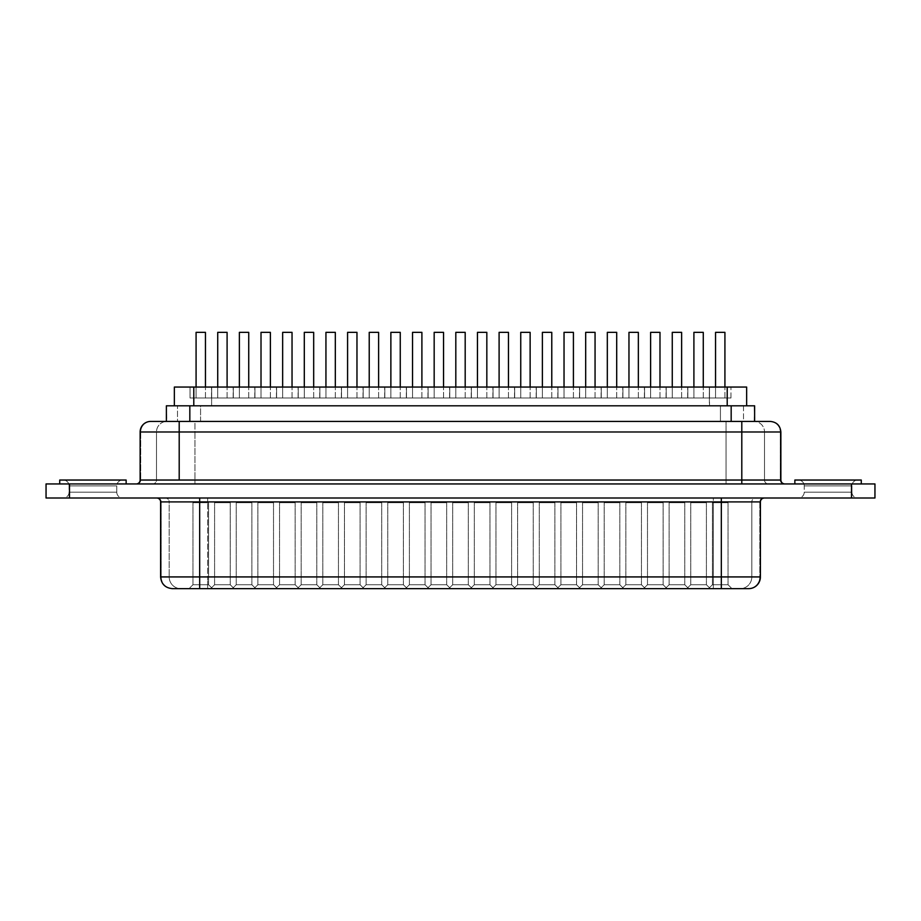 <?xml version="1.0" encoding="UTF-8"?>
<svg xmlns="http://www.w3.org/2000/svg" width="921" height="921" viewBox="0 0 921 921"><rect width="100%" height="100%" fill="white"/><g stroke="black" fill="none" stroke-linecap="round" stroke-linejoin="round"><path stroke-width="0.69" stroke-dasharray="4.61 3.45" d="M804.229 492.148L851.902 492.148A5.86 5.86 0 0 0 857.762 498.008L798.369 498.008A5.86 5.86 0 0 0 804.229 492.148L804.229 485.897A5.86 5.86 0 0 0 798.369 480.037L857.762 480.037A5.86 5.86 0 0 0 851.902 485.897L804.229 485.897L851.902 485.897L851.902 492.148L804.229 492.148L851.902 492.148L851.902 485.897L804.229 485.897L804.229 492.148A5.86 5.86 0 0 1 798.369 498.008L857.762 498.008A5.86 5.86 0 0 1 851.902 492.148L804.229 492.148M69.098 492.148L116.771 492.148A5.86 5.86 0 0 0 122.631 498.008L63.238 498.008A5.86 5.86 0 0 0 69.098 492.148L69.098 485.897A5.86 5.86 0 0 0 63.238 480.037L122.631 480.037A5.86 5.86 0 0 0 116.771 485.897L69.098 485.897L116.771 485.897L116.771 492.148L69.098 492.148L116.771 492.148L116.771 485.897L69.098 485.897L69.098 492.148A5.86 5.86 0 0 1 63.238 498.008L122.631 498.008A5.86 5.86 0 0 1 116.771 492.148L69.098 492.148M59.727 483.939L126.142 483.939L59.727 483.939M794.858 483.939L69.489 483.939L69.489 498.008L46.05 498.008L46.05 483.939L46.05 498.008L851.511 498.008L69.489 498.008L69.489 483.939L794.858 483.939M703.276 397.987L703.276 387.05L703.276 397.987L693.904 397.987L703.276 397.987M693.904 387.05L693.904 397.987L698.59 397.987L687.849 397.987L687.849 387.05L709.331 387.05L709.331 397.987L687.849 397.987L709.331 397.987L709.331 387.05L687.849 387.05L709.331 387.05L687.849 387.05L687.849 397.987L702.919 397.987L693.904 397.987L693.904 387.05M659.989 397.987L659.989 387.05L659.989 397.987L650.617 397.987L659.989 397.987M650.617 387.05L650.617 397.987L655.303 397.987L644.562 397.987L644.562 387.05L666.044 387.05L666.044 397.987L644.562 397.987L666.044 397.987L666.044 387.05L644.562 387.05L666.044 387.05L644.562 387.05L644.562 397.987L659.632 397.987L650.617 397.987L650.617 387.05M616.702 397.987L616.702 387.05L616.702 397.987L607.319 397.987L616.702 397.987M607.319 387.05L607.319 397.987L612.016 397.987L601.263 397.987L601.263 387.05L622.757 387.05L622.757 397.987L601.263 397.987L622.757 397.987L622.757 387.05L601.263 387.05L622.757 387.05L601.263 387.05L601.263 397.987L616.345 397.987L607.319 397.987L607.319 387.05M573.415 397.987L573.415 387.05L573.415 397.987L564.032 397.987L573.415 397.987M564.032 387.05L564.032 397.987L568.718 397.987L557.976 397.987L557.976 387.05L579.47 387.05L579.47 397.987L557.976 397.987L579.47 397.987L579.47 387.05L557.976 387.05L579.47 387.05L557.976 387.05L557.976 397.987L573.058 397.987L564.032 397.987L564.032 387.05M530.128 397.987L530.128 387.05L530.128 397.987L520.745 397.987L530.128 397.987M520.745 387.05L520.745 397.987L525.431 397.987L514.689 397.987L514.689 387.05L536.183 387.05L536.183 397.987L514.689 397.987L536.183 397.987L536.183 387.05L514.689 387.05L536.183 387.05L514.689 387.05L514.689 397.987L529.771 397.987L520.745 397.987L520.745 387.05M227.096 397.987L227.096 387.05L227.096 397.987L217.724 397.987L227.096 397.987M217.724 387.05L217.724 397.987L222.41 397.987L211.669 397.987L211.669 387.05L233.151 387.05L233.151 397.987L211.669 397.987L233.151 397.987L233.151 387.05L211.669 387.05L233.151 387.05L211.669 387.05L211.669 397.987L226.739 397.987L217.724 397.987L217.724 387.05M270.383 397.987L270.383 387.05L270.383 397.987L261.011 397.987L270.383 397.987M261.011 387.05L261.011 397.987L265.697 397.987L254.956 397.987L254.956 387.05L276.438 387.05L276.438 397.987L254.956 397.987L276.438 397.987L276.438 387.05L254.956 387.05L276.438 387.05L254.956 387.05L254.956 397.987L270.026 397.987L261.011 397.987L261.011 387.05M313.681 397.987L313.681 387.05L313.681 397.987L304.298 397.987L313.681 397.987M304.298 387.05L304.298 397.987L308.984 397.987L298.243 397.987L298.243 387.05L319.737 387.05L319.737 397.987L298.243 397.987L319.737 397.987L319.737 387.05L298.243 387.05L319.737 387.05L298.243 387.05L298.243 397.987L313.324 397.987L304.298 397.987L304.298 387.05M356.968 397.987L356.968 387.05L356.968 397.987L347.585 397.987L356.968 397.987M347.585 387.05L347.585 397.987L352.283 397.987L341.53 397.987L341.53 387.05L363.024 387.05L363.024 397.987L341.53 397.987L363.024 397.987L363.024 387.05L341.53 387.05L363.024 387.05L341.53 387.05L341.53 397.987L356.611 397.987L347.585 397.987L347.585 387.05M400.255 397.987L400.255 387.05L400.255 397.987L390.872 397.987L400.255 397.987M390.872 387.05L390.872 397.987L395.57 397.987L384.817 397.987L384.817 387.05L406.311 387.05L406.311 397.987L384.817 397.987L406.311 397.987L406.311 387.05L384.817 387.05L406.311 387.05L384.817 387.05L384.817 397.987L399.898 397.987L390.872 397.987L390.872 387.05M443.542 397.987L443.542 387.05L443.542 397.987L434.171 397.987L443.542 397.987M434.171 387.05L434.171 397.987L438.857 397.987L428.115 397.987L428.115 387.05L449.598 387.05L449.598 397.987L428.115 397.987L449.598 397.987L449.598 387.05L428.115 387.05L449.598 387.05L428.115 387.05L428.115 397.987L443.185 397.987L434.171 397.987L434.171 387.05M690.773 584.743L706.407 584.743L710.31 588.646L686.87 588.646L690.773 584.743L690.773 502.693L706.407 502.693L706.407 584.743L690.773 584.743L706.407 584.743L706.407 502.693L690.773 502.693L690.773 584.743L686.87 588.646L710.31 588.646L687.757 588.646L710.31 588.646L706.407 584.743L690.773 584.743M647.486 584.743L663.12 584.743L667.023 588.646L643.583 588.646L647.486 584.743L647.486 502.693L663.12 502.693L663.12 584.743L647.486 584.743L663.12 584.743L663.12 502.693L647.486 502.693L647.486 584.743L643.583 588.646L667.023 588.646L644.47 588.646L667.023 588.646L663.12 584.743L647.486 584.743M604.199 584.743L619.821 584.743L623.736 588.646L600.296 588.646L604.199 584.743L604.199 502.693L619.821 502.693L619.821 584.743L604.199 584.743L619.821 584.743L619.821 502.693L604.199 502.693L604.199 584.743L600.296 588.646L623.736 588.646L601.183 588.646L623.736 588.646L619.821 584.743L604.199 584.743M560.912 584.743L576.534 584.743L580.449 588.646L556.998 588.646L560.912 584.743L560.912 502.693L576.534 502.693L576.534 584.743L560.912 584.743L576.534 584.743L576.534 502.693L560.912 502.693L560.912 584.743L556.998 588.646L580.449 588.646L557.896 588.646L580.449 588.646L576.534 584.743L560.912 584.743M517.625 584.743L533.247 584.743L537.15 588.646L513.711 588.646L517.625 584.743L517.625 502.693L533.247 502.693L533.247 584.743L517.625 584.743L533.247 584.743L533.247 502.693L517.625 502.693L517.625 584.743L513.711 588.646L537.15 588.646L514.609 588.646L537.15 588.646L533.247 584.743L517.625 584.743M214.593 584.743L230.227 584.743L234.13 588.646L210.69 588.646L214.593 584.743L214.593 502.693L230.227 502.693L230.227 584.743L214.593 584.743L230.227 584.743L230.227 502.693L214.593 502.693L214.593 584.743L210.69 588.646L234.13 588.646L211.577 588.646L234.13 588.646L230.227 584.743L214.593 584.743M257.88 584.743L273.514 584.743L277.417 588.646L253.977 588.646L257.88 584.743L257.88 502.693L273.514 502.693L273.514 584.743L257.88 584.743L273.514 584.743L273.514 502.693L257.88 502.693L257.88 584.743L253.977 588.646L277.417 588.646L254.875 588.646L277.417 588.646L273.514 584.743L257.88 584.743M301.179 584.743L316.801 584.743L320.704 588.646L297.264 588.646L301.179 584.743L301.179 502.693L316.801 502.693L316.801 584.743L301.179 584.743L316.801 584.743L316.801 502.693L301.179 502.693L301.179 584.743L297.264 588.646L320.704 588.646L298.162 588.646L320.704 588.646L316.801 584.743L301.179 584.743M344.466 584.743L360.088 584.743L364.002 588.646L340.551 588.646L344.466 584.743L344.466 502.693L360.088 502.693L360.088 584.743L344.466 584.743L360.088 584.743L360.088 502.693L344.466 502.693L344.466 584.743L340.551 588.646L364.002 588.646L341.449 588.646L364.002 588.646L360.088 584.743L344.466 584.743M387.753 584.743L403.375 584.743L407.289 588.646L383.85 588.646L387.753 584.743L387.753 502.693L403.375 502.693L403.375 584.743L387.753 584.743L403.375 584.743L403.375 502.693L387.753 502.693L387.753 584.743L383.85 588.646L407.289 588.646L384.736 588.646L407.289 588.646L403.375 584.743L387.753 584.743M431.04 584.743L446.673 584.743L450.576 588.646L427.137 588.646L431.04 584.743L431.04 502.693L446.673 502.693L446.673 584.743L431.04 584.743L446.673 584.743L446.673 502.693L431.04 502.693L431.04 584.743L427.137 588.646L450.576 588.646L428.023 588.646L450.576 588.646L446.673 584.743L431.04 584.743M724.919 397.987L724.919 387.05L724.919 397.987L715.548 397.987L724.919 397.987M715.548 387.05L715.548 397.987L720.234 397.987L709.492 397.987L709.492 387.05L730.975 387.05L730.975 397.987L709.492 397.987L730.975 397.987L730.975 387.05L709.492 387.05L730.975 387.05L709.492 387.05L709.492 397.987L724.562 397.987L715.548 397.987L715.548 387.05M681.632 397.987L681.632 387.05L681.632 397.987L672.261 397.987L681.632 397.987M672.261 387.05L672.261 397.987L676.947 397.987L666.205 397.987L666.205 387.05L687.688 387.05L687.688 397.987L666.205 397.987L687.688 397.987L687.688 387.05L666.205 387.05L687.688 387.05L666.205 387.05L666.205 397.987L681.275 397.987L672.261 397.987L672.261 387.05M638.345 397.987L638.345 387.05L638.345 397.987L628.962 397.987L638.345 397.987M628.962 387.05L628.962 397.987L633.66 397.987L622.907 397.987L622.907 387.05L644.401 387.05L644.401 397.987L622.907 397.987L644.401 397.987L644.401 387.05L622.907 387.05L644.401 387.05L622.907 387.05L622.907 397.987L637.988 397.987L628.962 397.987L628.962 387.05M595.058 397.987L595.058 387.05L595.058 397.987L585.675 397.987L595.058 397.987M585.675 387.05L585.675 397.987L590.373 397.987L579.62 397.987L579.62 387.05L601.114 387.05L601.114 397.987L579.62 397.987L601.114 397.987L601.114 387.05L579.62 387.05L601.114 387.05L579.62 387.05L579.62 397.987L594.701 397.987L585.675 397.987L585.675 387.05M551.771 397.987L551.771 387.05L551.771 397.987L542.388 397.987L551.771 397.987M542.388 387.05L542.388 397.987L547.074 397.987L536.333 397.987L536.333 387.05L557.827 387.05L557.827 397.987L536.333 397.987L557.827 397.987L557.827 387.05L536.333 387.05L557.827 387.05L536.333 387.05L536.333 397.987L551.414 397.987L542.388 397.987L542.388 387.05M508.473 397.987L508.473 387.05L508.473 397.987L499.101 397.987L508.473 397.987M499.101 387.05L499.101 397.987L503.787 397.987L493.046 397.987L493.046 387.05L514.528 387.05L514.528 397.987L493.046 397.987L514.528 397.987L514.528 387.05L493.046 387.05L514.528 387.05L493.046 387.05L493.046 397.987L508.116 397.987L499.101 397.987L499.101 387.05M205.452 397.987L205.452 387.05L205.452 397.987L196.081 397.987L205.452 397.987M196.081 387.05L196.081 397.987L200.766 397.987L190.025 397.987L190.025 387.05L211.508 387.05L211.508 397.987L190.025 397.987L211.508 397.987L211.508 387.05L190.025 387.05L211.508 387.05L190.025 387.05L190.025 397.987L205.095 397.987L196.081 397.987L196.081 387.05M248.739 397.987L248.739 387.05L248.739 397.987L239.368 397.987L248.739 397.987M239.368 387.05L239.368 397.987L244.053 397.987L233.312 397.987L233.312 387.05L254.795 387.05L254.795 397.987L233.312 397.987L254.795 397.987L254.795 387.05L233.312 387.05L254.795 387.05L233.312 387.05L233.312 397.987L248.382 397.987L239.368 397.987L239.368 387.05M292.038 397.987L292.038 387.05L292.038 397.987L282.655 397.987L292.038 397.987M282.655 387.05L282.655 397.987L287.34 397.987L276.599 397.987L276.599 387.05L298.093 387.05L298.093 397.987L276.599 397.987L298.093 397.987L298.093 387.05L276.599 387.05L298.093 387.05L276.599 387.05L276.599 397.987L291.681 397.987L282.655 397.987L282.655 387.05M335.325 397.987L335.325 387.05L335.325 397.987L325.942 397.987L335.325 397.987M325.942 387.05L325.942 397.987L330.627 397.987L319.886 397.987L319.886 387.05L341.38 387.05L341.38 397.987L319.886 397.987L341.38 397.987L341.38 387.05L319.886 387.05L341.38 387.05L319.886 387.05L319.886 397.987L334.968 397.987L325.942 397.987L325.942 387.05M378.612 397.987L378.612 387.05L378.612 397.987L369.229 397.987L378.612 397.987M369.229 387.05L369.229 397.987L373.926 397.987L363.173 397.987L363.173 387.05L384.667 387.05L384.667 397.987L363.173 397.987L384.667 397.987L384.667 387.05L363.173 387.05L384.667 387.05L363.173 387.05L363.173 397.987L378.255 397.987L369.229 397.987L369.229 387.05M421.899 397.987L421.899 387.05L421.899 397.987L412.527 397.987L421.899 397.987M412.527 387.05L412.527 397.987L417.213 397.987L406.472 397.987L406.472 387.05L427.954 387.05L427.954 397.987L406.472 397.987L427.954 397.987L427.954 387.05L406.472 387.05L427.954 387.05L406.472 387.05L406.472 397.987L421.542 397.987L412.527 397.987L412.527 387.05M712.417 584.743L728.051 584.743L731.953 588.646L708.514 588.646L712.417 584.743L712.417 502.693L728.051 502.693L728.051 584.743L712.417 584.743L728.051 584.743L728.051 502.693L712.417 502.693L712.417 584.743L708.514 588.646L731.953 588.646L709.4 588.646L731.953 588.646L728.051 584.743L712.417 584.743M669.13 584.743L684.764 584.743L688.666 588.646L665.227 588.646L669.13 584.743L669.13 502.693L684.764 502.693L684.764 584.743L669.13 584.743L684.764 584.743L684.764 502.693L669.13 502.693L669.13 584.743L665.227 588.646L688.666 588.646L666.113 588.646L688.666 588.646L684.764 584.743L669.13 584.743M625.843 584.743L641.465 584.743L645.379 588.646L621.94 588.646L625.843 584.743L625.843 502.693L641.465 502.693L641.465 584.743L625.843 584.743L641.465 584.743L641.465 502.693L625.843 502.693L625.843 584.743L621.94 588.646L645.379 588.646L622.826 588.646L645.379 588.646L641.465 584.743L625.843 584.743M582.556 584.743L598.178 584.743L602.092 588.646L578.641 588.646L582.556 584.743L582.556 502.693L598.178 502.693L598.178 584.743L582.556 584.743L598.178 584.743L598.178 502.693L582.556 502.693L582.556 584.743L578.641 588.646L602.092 588.646L579.539 588.646L602.092 588.646L598.178 584.743L582.556 584.743M539.269 584.743L554.891 584.743L558.794 588.646L535.354 588.646L539.269 584.743L539.269 502.693L554.891 502.693L554.891 584.743L539.269 584.743L554.891 584.743L554.891 502.693L539.269 502.693L539.269 584.743L535.354 588.646L558.794 588.646L536.252 588.646L558.794 588.646L554.891 584.743L539.269 584.743M495.97 584.743L511.604 584.743L515.507 588.646L492.067 588.646L495.97 584.743L495.97 502.693L511.604 502.693L511.604 584.743L495.97 584.743L511.604 584.743L511.604 502.693L495.97 502.693L495.97 584.743L492.067 588.646L515.507 588.646L492.965 588.646L515.507 588.646L511.604 584.743L495.97 584.743M192.95 584.743L208.583 584.743L212.486 588.646L189.047 588.646L192.95 584.743L192.95 502.693L208.583 502.693L208.583 584.743L192.95 584.743L208.583 584.743L208.583 502.693L192.95 502.693L192.95 584.743L189.047 588.646L212.486 588.646L189.933 588.646L212.486 588.646L208.583 584.743L192.95 584.743M236.237 584.743L251.87 584.743L255.773 588.646L232.334 588.646L236.237 584.743L236.237 502.693L251.87 502.693L251.87 584.743L236.237 584.743L251.87 584.743L251.87 502.693L236.237 502.693L236.237 584.743L232.334 588.646L255.773 588.646L233.22 588.646L255.773 588.646L251.87 584.743L236.237 584.743M279.535 584.743L295.157 584.743L299.06 588.646L275.621 588.646L279.535 584.743L279.535 502.693L295.157 502.693L295.157 584.743L279.535 584.743L295.157 584.743L295.157 502.693L279.535 502.693L279.535 584.743L275.621 588.646L299.06 588.646L276.519 588.646L299.06 588.646L295.157 584.743L279.535 584.743M322.822 584.743L338.444 584.743L342.359 588.646L318.908 588.646L322.822 584.743L322.822 502.693L338.444 502.693L338.444 584.743L322.822 584.743L338.444 584.743L338.444 502.693L322.822 502.693L322.822 584.743L318.908 588.646L342.359 588.646L319.806 588.646L342.359 588.646L338.444 584.743L322.822 584.743M366.109 584.743L381.731 584.743L385.646 588.646L362.206 588.646L366.109 584.743L366.109 502.693L381.731 502.693L381.731 584.743L366.109 584.743L381.731 584.743L381.731 502.693L366.109 502.693L366.109 584.743L362.206 588.646L385.646 588.646L363.093 588.646L385.646 588.646L381.731 584.743L366.109 584.743M409.396 584.743L425.03 584.743L428.933 588.646L405.493 588.646L409.396 584.743L409.396 502.693L425.03 502.693L425.03 584.743L409.396 584.743L425.03 584.743L425.03 502.693L409.396 502.693L409.396 584.743L405.493 588.646L428.933 588.646L406.38 588.646L428.933 588.646L425.03 584.743L409.396 584.743M486.829 397.987L486.829 387.05L486.829 397.987L477.458 397.987L486.829 397.987M477.458 387.05L477.458 397.987L482.144 397.987L471.402 397.987L471.402 387.05L492.885 387.05L492.885 397.987L471.402 397.987L492.885 397.987L492.885 387.05L471.402 387.05L492.885 387.05L471.402 387.05L471.402 397.987L486.472 397.987L477.458 397.987L477.458 387.05M465.186 397.987L465.186 387.05L465.186 397.987L455.814 397.987L465.186 397.987M455.814 387.05L455.814 397.987L460.5 397.987L449.759 397.987L449.759 387.05L471.241 387.05L471.241 397.987L449.759 397.987L471.241 397.987L471.241 387.05L449.759 387.05L471.241 387.05L449.759 387.05L449.759 397.987L464.829 397.987L455.814 397.987L455.814 387.05M474.327 584.743L489.96 584.743L493.863 588.646L470.424 588.646L474.327 584.743L474.327 502.693L489.96 502.693L489.96 584.743L474.327 584.743L489.96 584.743L489.96 502.693L474.327 502.693L474.327 584.743L470.424 588.646L493.863 588.646L471.31 588.646L493.863 588.646L489.96 584.743L474.327 584.743M452.683 584.743L468.317 584.743L472.22 588.646L448.78 588.646L452.683 584.743L452.683 502.693L468.317 502.693L468.317 584.743L452.683 584.743L468.317 584.743L468.317 502.693L452.683 502.693L452.683 584.743L448.78 588.646L472.22 588.646L449.667 588.646L472.22 588.646L468.317 584.743L452.683 584.743M754.264 421.427L754.621 405.804L746.643 405.804L754.264 405.804L754.621 421.427L743.512 421.427L754.264 421.427M784.773 483.939L768.367 483.939A3.903 3.845 -90 0 1 764.511 480.037L780.271 480.037L780.271 431.984L764.511 431.984L764.511 480.037L726.036 480.037L726.036 431.984L764.511 431.984L764.511 480.037L726.036 480.037L726.036 431.984L194.964 431.984L194.964 480.037L726.036 480.037L726.036 483.939L726.036 480.037L156.489 480.037L156.489 431.984L194.964 431.984L194.964 483.939L194.964 480.037L156.489 480.037L156.489 431.984L140.13 431.984L140.729 431.984L140.729 480.037L156.489 480.037A3.903 3.845 90 0 1 152.633 483.939A3.903 3.845 -90 0 0 156.489 480.037L140.729 480.037A3.903 3.845 90 0 1 136.872 483.939A3.903 3.845 -90 0 0 140.729 480.037L140.729 431.984A10.545 10.384 90 0 1 151.113 421.427A10.545 10.384 -90 0 0 140.729 431.984L156.489 431.984A10.545 10.384 90 0 1 166.874 421.427L194.964 421.427L166.874 421.427A10.545 10.384 -90 0 0 156.489 431.984L194.964 431.984L194.964 421.427L726.036 421.427L194.964 421.427L194.964 431.984L726.036 431.984L726.036 421.427L754.126 421.427L726.036 421.427L726.036 431.984L764.511 431.984A10.545 10.384 90 0 0 754.126 421.427A10.545 10.384 -90 0 1 764.511 431.984L780.271 431.984A10.545 10.384 90 0 0 769.887 421.427L754.126 421.427L769.887 421.427A10.545 10.384 -90 0 1 780.271 431.984L780.271 480.037L764.511 480.037A3.903 3.845 90 0 0 768.367 483.939L784.128 483.939A3.903 3.845 -90 0 1 780.271 480.037A3.903 3.845 90 0 0 784.128 483.939M763.647 498.008A3.903 3.845 90 0 0 759.802 501.91A3.903 3.845 -90 0 1 763.647 498.008L755.657 498.008A3.903 3.845 90 0 0 751.812 501.91A3.903 3.845 -90 0 1 755.657 498.008L713.338 498.008L713.338 501.91L713.338 498.008L207.662 498.008L207.662 501.91L759.802 501.91L759.802 576.926L760.401 576.926L751.812 576.926L759.802 576.926A11.72 11.547 -90 0 1 748.266 588.646L740.265 588.646A11.72 11.547 90 0 0 751.812 576.926A11.72 11.547 -90 0 1 740.265 588.646L748.266 588.646A11.72 11.547 90 0 0 759.802 576.926L759.802 501.91L751.812 501.91L751.812 576.926L713.338 576.926L713.338 588.646L207.662 588.646L713.338 588.646L713.338 501.91L751.812 501.91L751.812 576.926L207.662 576.926L207.662 588.646L207.662 576.926L169.188 576.926A11.72 11.547 -90 0 0 180.735 588.646L207.662 588.646L180.735 588.646A11.72 11.547 90 0 1 169.188 576.926L161.198 576.926A11.72 11.547 -90 0 0 172.734 588.646L180.735 588.646L172.734 588.646A11.72 11.547 90 0 1 161.198 576.926L161.198 501.91A3.903 3.845 -90 0 0 157.353 498.008A3.903 3.845 90 0 1 161.198 501.91L169.188 501.91A3.903 3.845 -90 0 0 165.343 498.008A3.903 3.845 90 0 1 169.188 501.91L207.662 501.91L207.662 576.926L713.338 576.926L713.338 501.91L207.662 501.91L207.662 576.926L169.188 576.926L169.188 501.91L160.599 501.91L161.198 501.91L161.198 576.926L169.188 576.926L169.188 501.91L207.662 501.91L207.662 498.008L156.697 498.008L764.303 498.008M780.87 480.037L780.271 480.037L780.87 480.037M874.95 483.939L851.511 483.939L874.95 483.939L874.95 498.008L851.511 498.008L851.511 483.939L851.511 498.008L874.95 498.008L874.95 483.939M174.357 387.05L746.643 387.05L746.643 405.804L709.538 405.804L746.643 405.804L743.512 405.804L743.512 421.427L720.429 421.427L743.512 421.427L743.512 405.804L174.357 405.804L746.643 405.804L746.643 387.05L709.377 387.05L709.538 405.804L200.571 405.804L746.643 405.804L174.357 405.804L200.571 405.804L200.571 421.427L720.429 421.427L720.429 405.804L720.429 421.427L177.488 421.427L200.571 421.427L200.571 405.804L166.736 405.804L709.377 405.804L709.377 387.05L211.623 387.05L211.623 405.804L211.623 387.05L174.357 387.05L174.357 405.804L174.357 387.05M166.402 405.804L166.736 421.427L177.488 421.427L177.488 405.804L177.488 421.427L166.379 421.427L189.83 421.427L166.402 421.427L166.379 405.804M754.621 421.427L189.83 421.427L754.621 421.427M759.802 501.91L760.401 501.91M468.317 502.693L452.683 502.693L468.317 502.693M489.96 502.693L474.327 502.693L489.96 502.693M471.241 397.987L464.61 397.987L471.241 397.987M465.186 332.354L455.814 332.354L465.186 332.354M492.885 397.987L486.253 397.987L492.885 397.987M486.829 332.354L477.458 332.354L486.829 332.354M425.03 502.693L409.396 502.693L425.03 502.693M381.731 502.693L366.109 502.693L381.731 502.693M338.444 502.693L322.822 502.693L338.444 502.693M295.157 502.693L279.535 502.693L295.157 502.693M251.87 502.693L236.237 502.693L251.87 502.693M208.583 502.693L192.95 502.693L208.583 502.693M511.604 502.693L495.97 502.693L511.604 502.693M554.891 502.693L539.269 502.693L554.891 502.693M598.178 502.693L582.556 502.693L598.178 502.693M641.465 502.693L625.843 502.693L641.465 502.693M684.764 502.693L669.13 502.693L684.764 502.693M728.051 502.693L712.417 502.693L728.051 502.693M427.954 397.987L421.323 397.987L427.954 397.987M421.899 332.354L412.527 332.354L421.899 332.354M384.667 397.987L378.036 397.987L384.667 397.987M378.612 332.354L369.229 332.354L378.612 332.354M341.38 397.987L334.749 397.987L341.38 397.987M335.325 332.354L325.942 332.354L335.325 332.354M298.093 397.987L291.45 397.987L298.093 397.987M292.038 332.354L282.655 332.354L292.038 332.354M254.795 397.987L248.163 397.987L254.795 397.987M248.739 332.354L239.368 332.354L248.739 332.354M211.508 397.987L204.876 397.987L211.508 397.987M205.452 332.354L196.081 332.354L205.452 332.354M514.528 397.987L507.897 397.987L514.528 397.987M508.473 332.354L499.101 332.354L508.473 332.354M557.827 397.987L551.195 397.987L557.827 397.987M551.771 332.354L542.388 332.354L551.771 332.354M601.114 397.987L594.482 397.987L601.114 397.987M595.058 332.354L585.675 332.354L595.058 332.354M644.401 397.987L637.769 397.987L644.401 397.987M638.345 332.354L628.962 332.354L638.345 332.354M687.688 397.987L681.056 397.987L687.688 397.987M681.632 332.354L672.261 332.354L681.632 332.354M730.975 397.987L724.343 397.987L730.975 397.987M724.919 332.354L715.548 332.354L724.919 332.354M446.673 502.693L431.04 502.693L446.673 502.693M403.375 502.693L387.753 502.693L403.375 502.693M360.088 502.693L344.466 502.693L360.088 502.693M316.801 502.693L301.179 502.693L316.801 502.693M273.514 502.693L257.88 502.693L273.514 502.693M230.227 502.693L214.593 502.693L230.227 502.693M533.247 502.693L517.625 502.693L533.247 502.693M576.534 502.693L560.912 502.693L576.534 502.693M619.821 502.693L604.199 502.693L619.821 502.693M663.12 502.693L647.486 502.693L663.12 502.693M706.407 502.693L690.773 502.693L706.407 502.693M449.598 397.987L442.966 397.987L449.598 397.987M443.542 332.354L434.171 332.354L443.542 332.354M406.311 397.987L399.679 397.987L406.311 397.987M400.255 332.354L390.872 332.354L400.255 332.354M363.024 397.987L356.392 397.987L363.024 397.987M356.968 332.354L347.585 332.354L356.968 332.354M319.737 397.987L313.105 397.987L319.737 397.987M313.681 332.354L304.298 332.354L313.681 332.354M276.438 397.987L269.807 397.987L276.438 397.987M270.383 332.354L261.011 332.354L270.383 332.354M233.151 397.987L226.52 397.987L233.151 397.987M227.096 332.354L217.724 332.354L227.096 332.354M536.183 397.987L529.54 397.987L536.183 397.987M530.128 332.354L520.745 332.354L530.128 332.354M579.47 397.987L572.839 397.987L579.47 397.987M573.415 332.354L564.032 332.354L573.415 332.354M622.757 397.987L616.126 397.987L622.757 397.987M616.702 332.354L607.319 332.354L616.702 332.354M666.044 397.987L659.413 397.987L666.044 397.987M659.989 332.354L650.617 332.354L659.989 332.354M709.331 397.987L702.7 397.987L709.331 397.987M703.276 332.354L693.904 332.354L703.276 332.354M861.273 480.037L794.858 480.037L861.273 480.037M798.369 480.037L857.762 480.037L798.369 480.037A5.86 5.86 0 0 1 804.229 485.897L851.902 485.897A5.86 5.86 0 0 1 857.762 480.037L798.369 480.037M126.142 480.037L59.727 480.037L126.142 480.037M63.238 480.037L122.631 480.037L63.238 480.037A5.86 5.86 0 0 1 69.098 485.897L116.771 485.897A5.86 5.86 0 0 1 122.631 480.037L63.238 480.037"/><path stroke-width="1.38" d="M126.142 483.939L126.142 480.037L59.727 480.037L59.727 483.939L59.727 480.037L126.142 480.037L126.142 483.939M861.273 483.939L861.273 480.037L794.858 480.037L794.858 483.939L794.858 480.037L861.273 480.037L861.273 483.939M703.276 387.05L703.276 332.354L693.904 332.354L693.904 387.05L693.904 332.354L703.276 332.354L703.276 387.05M659.989 387.05L659.989 332.354L650.617 332.354L650.617 387.05L650.617 332.354L659.989 332.354L659.989 387.05M616.702 387.05L616.702 332.354L607.319 332.354L607.319 387.05L607.319 332.354L616.702 332.354L616.702 387.05M573.415 387.05L573.415 332.354L564.032 332.354L564.032 387.05L564.032 332.354L573.415 332.354L573.415 387.05M530.128 387.05L530.128 332.354L520.745 332.354L520.745 387.05L520.745 332.354L530.128 332.354L530.128 387.05M227.096 387.05L227.096 332.354L217.724 332.354L217.724 387.05L217.724 332.354L227.096 332.354L227.096 387.05M270.383 387.05L270.383 332.354L261.011 332.354L261.011 387.05L261.011 332.354L270.383 332.354L270.383 387.05M313.681 387.05L313.681 332.354L304.298 332.354L304.298 387.05L304.298 332.354L313.681 332.354L313.681 387.05M356.968 387.05L356.968 332.354L347.585 332.354L347.585 387.05L347.585 332.354L356.968 332.354L356.968 387.05M400.255 387.05L400.255 332.354L390.872 332.354L390.872 387.05L390.872 332.354L400.255 332.354L400.255 387.05M443.542 387.05L443.542 332.354L434.171 332.354L434.171 387.05L434.171 332.354L443.542 332.354L443.542 387.05M724.919 387.05L724.919 332.354L715.548 332.354L715.548 387.05L715.548 332.354L724.919 332.354L724.919 387.05M681.632 387.05L681.632 332.354L672.261 332.354L672.261 387.05L672.261 332.354L681.632 332.354L681.632 387.05M638.345 387.05L638.345 332.354L628.962 332.354L628.962 387.05L628.962 332.354L638.345 332.354L638.345 387.05M595.058 387.05L595.058 332.354L585.675 332.354L585.675 387.05L585.675 332.354L595.058 332.354L595.058 387.05M551.771 387.05L551.771 332.354L542.388 332.354L542.388 387.05L542.388 332.354L551.771 332.354L551.771 387.05M508.473 387.05L508.473 332.354L499.101 332.354L499.101 387.05L499.101 332.354L508.473 332.354L508.473 387.05M205.452 387.05L205.452 332.354L196.081 332.354L196.081 387.05L196.081 332.354L205.452 332.354L205.452 387.05M248.739 387.05L248.739 332.354L239.368 332.354L239.368 387.05L239.368 332.354L248.739 332.354L248.739 387.05M292.038 387.05L292.038 332.354L282.655 332.354L282.655 387.05L282.655 332.354L292.038 332.354L292.038 387.05M335.325 387.05L335.325 332.354L325.942 332.354L325.942 387.05L325.942 332.354L335.325 332.354L335.325 387.05M378.612 387.05L378.612 332.354L369.229 332.354L369.229 387.05L369.229 332.354L378.612 332.354L378.612 387.05M421.899 387.05L421.899 332.354L412.527 332.354L412.527 387.05L412.527 332.354L421.899 332.354L421.899 387.05M486.829 387.05L486.829 332.354L477.458 332.354L477.458 387.05L477.458 332.354L486.829 332.354L486.829 387.05M465.186 387.05L465.186 332.354L455.814 332.354L455.814 387.05L455.814 332.354L465.186 332.354L465.186 387.05M754.621 405.804L754.621 421.427L754.621 405.804L728.615 405.804L731.17 405.804L731.17 421.427L731.17 405.804L754.621 405.804M780.87 431.984L741.796 431.984L780.87 431.984L780.87 480.037L780.87 431.984C780.225 425.594 776.714 422.071 770.324 421.427L150.676 421.427A10.545 10.545 0 0 0 140.13 431.984L140.13 480.037A3.903 3.903 0 0 1 136.227 483.939A3.903 3.903 0 0 0 140.13 480.037L179.204 480.037L179.204 431.984L140.13 431.984A10.545 10.545 0 0 1 150.676 421.427L769.887 421.427M160.599 576.926C161.313 584.029 165.216 587.932 172.319 588.646L748.681 588.646A11.72 11.72 0 0 0 760.401 576.926L760.401 501.91L721.327 501.91L721.327 576.926L160.599 576.926L199.673 576.926L199.673 498.008L199.673 501.91L160.599 501.91A3.903 3.903 0 0 0 156.697 498.008A3.903 3.903 0 0 1 160.599 501.91L160.599 576.926L160.599 501.91L721.327 501.91L721.327 576.926L760.401 576.926A11.72 11.72 0 0 1 748.681 588.646L172.734 588.646M46.05 483.939L874.95 483.939L851.511 483.939L851.511 498.008L874.95 498.008L874.95 483.939L874.95 498.008L69.489 498.008L851.511 498.008L851.511 483.939L46.05 483.939L46.05 498.008L69.489 498.008L69.489 483.939L69.489 498.008L46.05 498.008L46.05 483.939M166.379 421.427L166.379 405.804L189.83 405.804L189.83 421.427L189.83 405.804L728.615 405.804L727.21 405.804L727.21 387.05L727.21 405.804L193.79 405.804L193.79 387.05L746.643 387.05L746.643 405.804L746.643 387.05L174.357 387.05L174.357 405.804L174.357 387.05L193.79 387.05L193.79 405.804L166.402 405.804M760.401 576.926L721.327 576.926L721.327 588.646L721.327 576.926L199.673 576.926L199.673 588.646L199.673 501.91L721.327 501.91L721.327 498.008L721.327 501.91L760.389 501.91C760.642 499.55 761.943 498.249 764.303 498.008M140.13 480.037L179.204 480.037L179.204 431.984L741.796 431.984L741.796 480.037L780.87 480.037C781.112 482.397 782.424 483.698 784.773 483.939M140.13 431.984L179.204 431.984L179.204 421.427L179.204 431.984L741.796 431.984L741.796 421.427L741.796 480.037L179.204 480.037L780.87 480.037M741.796 483.939L741.796 480.037L741.796 483.939"/></g></svg>
